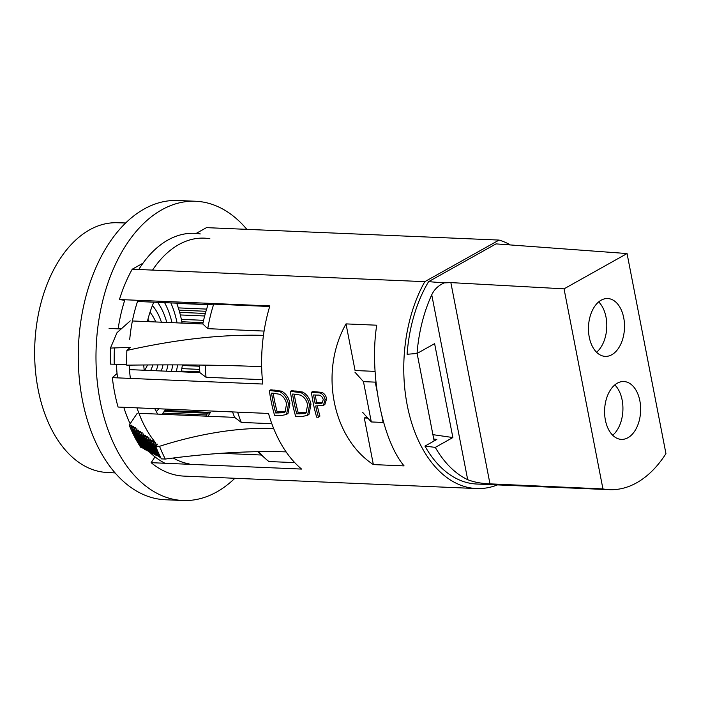 <?xml version="1.0" encoding="UTF-8"?>
<svg xmlns="http://www.w3.org/2000/svg" width="701" height="701" viewBox="0 0 701 701"><rect width="100%" height="100%" fill="white"/><g stroke="black" fill="none" stroke-linecap="round" stroke-linejoin="round"><path stroke-width="1.05" d="M234.888 478.275A149.76 93.163 -87.6 0 1 216.697 491.971A149.76 93.163 -87.6 0 1 182.908 500.496A149.76 93.163 -87.6 0 1 96.598 374.264A149.76 93.163 -87.6 0 1 161.843 209.783A149.76 93.163 -87.6 0 1 195.632 201.257A149.76 93.163 -87.6 0 1 246.848 229.35M182.908 500.496L165.191 499.743A149.76 93.163 -87.6 0 1 78.88 373.51A149.76 93.163 -87.6 0 1 144.126 209.029A149.76 93.163 -87.6 0 1 177.914 200.504L195.632 201.257M375.096 371.381L355.074 370.531L346.014 323.897L376.726 325.203C369.103 373.212 382.063 439.869 404.074 465.893L373.361 464.588C332.248 437.757 319.288 371.092 346.014 323.897M311.393 392.227L320.138 392.981C322.81 394.093 324.467 396.31 325.098 399.64L323.389 405.38L315.66 405.975A127.862 79.537 -87.6 0 0 318.508 417.235L316.668 417.156A127.862 79.537 -87.6 0 1 311.393 392.227L312.918 391.579L321.671 392.332C324.344 393.419 325.991 395.592 326.613 398.851L324.852 404.495M318.508 417.235L319.936 416.096A125.348 77.969 -87.6 0 1 317.36 406.045M291.888 390.685L302.666 392.052C307.099 394.54 309.868 398.58 310.964 404.17L309.071 414.203L307.599 415.342L301.982 416.525L295.629 416.263A127.862 79.537 -87.6 0 1 290.354 391.333L291.888 390.685M270.849 389.791L281.627 391.158C286.061 393.638 288.83 397.686 289.925 403.277L288.041 413.31L286.56 414.449L280.952 415.632L274.599 415.369A127.862 79.537 -87.6 0 1 269.324 390.439L270.849 389.791M155 456.868L151.162 462.678L301.588 469.074A125.348 77.969 -87.6 0 1 286.104 451.891C250.275 450.708 210.002 453.091 165.278 459.05L161.344 458.883A163.605 101.768 -87.6 0 1 155.587 446.143L157.445 444.145L154.684 444.022L155.745 442.883L152.984 442.76L154.045 441.621L151.293 441.499L152.354 440.351L149.593 440.237L150.654 439.089L147.902 438.975L148.963 437.827L146.202 437.713L147.263 436.565L144.511 436.451L145.571 435.303L142.811 435.19L143.871 434.042L141.12 433.928L142.18 432.78L139.42 432.666L140.48 431.518L137.72 431.404L138.78 430.256L136.029 430.142L137.089 428.994L134.329 428.881L135.389 427.733L132.638 427.619L133.698 426.471L130.938 426.357L131.963 425.244L129.212 425.13L137.256 413.231M151.162 462.678A125.348 77.969 92.4 0 0 183.951 476.11L476.522 488.544A125.348 77.969 -87.6 0 1 409.2 414.081A125.348 77.969 -87.6 0 1 424.806 281.662L132.226 269.228A125.348 77.969 92.4 0 0 119.45 299.529L124.699 300.343M424.806 281.662L499.068 240.075L206.488 227.641L196.166 233.415M499.068 240.075A125.348 77.969 -87.6 0 1 509.75 244.544M497.473 484.899A125.348 77.969 -87.6 0 1 476.522 488.544M130.246 320.883L117.032 332.651L110.469 348.064L130.202 347.398L126.863 350.456C176.818 339.231 222.348 334.202 263.453 335.367A125.348 77.969 -87.6 0 1 269.876 305.916L119.45 299.529M117.049 373.484L112.362 377.646L262.787 384.043A125.348 77.969 -87.6 0 1 261.657 366.667A252.702 20.049 178.8 0 0 126.767 365.168A167.127 103.967 92.4 0 1 126.863 350.456M112.362 377.646A125.348 77.969 92.4 0 0 118.075 407.053L268.501 413.45A125.348 77.969 -87.6 0 0 273.688 428.556A207.899 96.125 -22 0 0 159.521 446.309L155.587 446.143M271.83 423.711L241.302 422.414L234.633 417.375L138.921 413.301M141.611 447.291L140.682 447.256A129.939 80.834 -87.6 0 1 129.212 425.13M160.468 457.131L159.583 457.087A158.067 98.324 -87.6 0 1 152.984 442.76M159.25 456.447L158.198 456.404A156.051 97.071 -87.6 0 1 151.293 441.499M157.856 455.755L156.822 455.711A154.036 95.818 -87.6 0 1 149.593 440.237M156.472 455.063L155.447 455.019A152.021 94.565 -87.6 0 1 147.902 438.975M155.096 454.371L154.071 454.327A150.005 93.312 -87.6 0 1 146.202 437.713M153.721 453.67L152.713 453.626A147.999 92.068 -87.6 0 1 144.511 436.451M152.345 452.969L151.355 452.925A145.983 90.815 -87.6 0 1 142.811 435.19M150.978 452.268L150.005 452.224A143.968 89.562 -87.6 0 1 141.12 433.928M149.62 451.567L148.656 451.523A141.952 88.308 -87.6 0 1 139.42 432.666M148.27 450.857L147.315 450.813A139.946 87.055 -87.6 0 1 137.72 431.404M146.921 450.147L145.983 450.103A137.931 85.802 -87.6 0 1 136.029 430.142M145.58 449.429L144.66 449.394A135.915 84.549 -87.6 0 1 134.329 428.881M144.24 448.71L143.346 448.675A133.9 83.296 -87.6 0 1 132.638 427.619M142.916 447.992L142.031 447.957A131.884 82.043 -87.6 0 1 130.938 426.357M257.679 451.61L265.206 458.419A117.286 72.965 -87.6 0 0 268.912 461.538L294.753 462.634M261.447 455.019L221.279 453.31M142.986 263.199L132.226 269.228M434.129 440.955L417.113 353.435M137.519 301.491L208.118 304.488A109.233 67.953 92.4 0 0 202.808 323.967L132.393 320.97M199.417 365.063A109.233 67.953 92.4 0 0 199.855 372.617L129.475 369.62M234.633 417.375A109.233 67.953 -87.6 0 1 232.574 411.925M264.084 331.074L207.759 328.673L202.808 323.967M208.118 304.488L213.709 304.129L269.692 306.503M110.469 348.064A163.605 101.768 92.4 0 0 110.311 364.117L126.758 364.564M262.349 379.662L206.041 377.269L199.855 372.617M205.279 365.142A117.286 72.965 92.4 0 0 206.041 377.269M213.709 304.129A117.286 72.965 92.4 0 0 207.759 328.673M265.206 458.419A117.286 72.965 -87.6 0 1 258.573 451.593M241.302 422.414A117.286 72.965 -87.6 0 1 237.613 412.135M114.412 348.231A163.605 101.768 92.4 0 0 114.254 364.283M165.278 459.05A163.605 101.768 -87.6 0 1 159.521 446.309M156.279 447.834A160.073 99.577 -87.6 0 1 154.684 444.022M366.974 417.156L364.292 417.954L373.361 464.588M364.292 417.954L367.832 418.111M269.324 390.439L280.102 391.824L281.627 391.158M280.102 391.824C284.545 394.356 287.322 398.475 288.444 404.179L289.925 403.277M288.444 404.179L286.56 414.449M272.987 393.217L271.55 393.156A127.862 79.537 -87.6 0 0 275.747 412.985L283.791 412.723L284.921 412.118L286.595 404.1C285.614 399.333 283.213 396.039 279.401 394.207L272.987 393.217M283.791 412.723L285.614 411.478M275.747 412.985L277.184 411.899L285.237 411.645M277.184 411.899A125.348 77.969 -87.6 0 1 273.188 393.226M290.354 391.333L301.141 392.718L302.666 392.052M301.141 392.718C305.575 395.25 308.352 399.368 309.474 405.073L310.964 404.17M309.474 405.073L307.599 415.342M294.026 394.111L292.58 394.05A127.862 79.537 -87.6 0 0 296.777 413.879L304.83 413.616L305.96 413.012L307.634 404.994C306.644 400.227 304.252 396.932 300.44 395.101L294.026 394.111M304.83 413.616L306.652 412.372M296.777 413.879L298.223 412.793L306.276 412.538M298.223 412.793A125.348 77.969 -87.6 0 1 294.227 394.12M320.138 392.981L321.671 392.332M325.098 399.64L326.613 398.851M318.727 403.618L322.031 403.18L323.266 399.57C322.162 396.275 320.199 394.794 317.369 395.11L313.619 394.943A127.862 79.537 -87.6 0 0 315.126 403.408L318.727 403.618L320.217 402.751L322.679 402.628M315.126 403.408L316.615 402.549L320.217 402.751M316.615 402.549A125.348 77.969 -87.6 0 1 315.266 395.014M598.698 301.912A28.943 18.007 -87.6 0 1 605.997 317.054A28.943 18.007 -87.6 0 1 596.56 352.252M589.252 337.111A28.943 18.007 -87.6 0 1 607.714 298.538A28.943 18.007 -87.6 0 1 623.724 317.807A28.943 18.007 -87.6 0 1 605.252 356.38A28.943 18.007 -87.6 0 1 589.252 337.111M612.692 435.251A28.943 18.007 92.4 0 0 622.137 400.052A28.943 18.007 92.4 0 0 614.83 384.91M639.855 400.806A28.943 18.007 92.4 0 0 623.846 381.537A28.943 18.007 92.4 0 0 605.384 420.109A28.943 18.007 92.4 0 0 621.393 439.378A28.943 18.007 92.4 0 0 639.855 400.806M602.939 488.93A120.817 75.156 92.4 0 0 609.423 489.657A120.817 75.156 92.4 0 0 665.95 453.635L627.053 253.552L564.042 288.847L450.857 282.608L489.981 483.856L602.939 488.93L564.042 288.847M489.981 483.856C481.342 483.541 473.911 482.148 467.69 479.677L431.746 294.806A120.817 75.156 92.4 0 0 417.034 353.479L407.097 354.268A120.817 75.156 92.4 0 1 428.583 281.653L496.028 243.887L627.053 253.552M432.903 434.655L452.864 437.547L435.286 447.387A120.817 75.156 92.4 0 0 467.69 479.677M435.286 447.387L424.955 446.099A120.817 75.156 92.4 0 0 476.715 484.023L609.423 489.657M417.034 353.479L434.611 343.639L452.864 437.547M433.744 439.001L436.819 439.448L424.955 446.099M431.746 294.806C434.217 289.495 438.362 285.517 444.18 282.889L428.583 281.653M444.18 282.889L450.857 282.608M376.936 390.667L375.28 382.141L375.902 381.791M362.767 412.495L371.302 421.949L383.114 422.458L381.992 416.648M371.302 421.949L363.469 381.642L375.28 382.141M354.934 372.178L363.469 381.642M147.482 364.958A30.204 18.787 -87.6 0 1 144.599 370.268M147.911 319.384A37.758 23.483 -87.6 0 1 149.444 321.698M152.888 364.923A37.758 23.483 -87.6 0 1 150.662 370.522M150.023 312.208A45.302 28.18 -87.6 0 1 155.736 321.961M158.014 364.906A45.302 28.18 -87.6 0 1 156.13 370.759M152.432 305.487A52.855 32.877 -87.6 0 1 161.405 322.206M163.009 364.888A52.855 32.877 -87.6 0 1 161.344 370.978M157.646 302.341A60.409 37.574 -87.6 0 1 166.777 322.434M167.925 364.888A60.409 37.574 -87.6 0 1 166.409 371.188M164.595 302.639A67.953 42.27 -87.6 0 1 171.973 322.653M172.788 364.888A67.953 42.27 -87.6 0 1 171.386 371.407M170.834 302.902A75.506 46.967 -87.6 0 1 177.055 322.872M177.616 364.906A75.506 46.967 -87.6 0 1 176.301 371.609M158.829 408.788A75.506 46.967 -87.6 0 1 156.279 411.583M176.678 303.156A83.06 51.672 -87.6 0 1 182.058 323.082M182.418 364.923A83.06 51.672 -87.6 0 1 181.173 371.819M165.9 409.086A83.06 51.672 -87.6 0 1 161.949 414.282M157.681 414.098A90.105 56.054 -87.6 0 1 154.763 408.613M144.196 370.251A90.105 56.054 -87.6 0 1 143.731 364.984M147.35 321.61A90.105 56.054 -87.6 0 1 153.799 302.184M129.729 339.38A113.264 70.459 -87.6 0 1 137.913 300.308M152.538 270.087A113.264 70.459 -87.6 0 1 209.888 238.743M124.892 299.756A117.68 73.202 -87.6 0 0 118.197 328.524L121.378 328.751M115.069 472.93L106.464 472.43A124.971 77.741 -87.6 0 1 101.049 471.817A124.971 77.741 -87.6 0 1 35.05 339.95A124.971 77.741 -87.6 0 1 117.076 222.734L125.689 222.971M164.236 411.391L207.689 413.24L210.44 412.407A90.105 56.054 -87.6 0 1 207.917 416.236M207.689 413.24A87.59 54.485 -87.6 0 1 206.497 414.957L206.269 416.166M179.035 310.14L205.954 311.288M178.334 307.888L206.611 309.097M181.822 321.75L203.088 322.653M181.349 319.367L203.605 320.313M181.322 371.066L199.803 371.854M181.796 368.63L199.627 369.392M162.912 413.108L206.497 414.957M189.156 463.878A113.264 70.459 -87.6 0 1 173.243 458.033M155.683 442.874A113.264 70.459 -87.6 0 1 136.975 407.859M130.368 378.417A113.264 70.459 -87.6 0 1 129.194 365.142M164.919 410.471L210.44 412.407M182.33 365.493L199.461 366.22M180.35 314.951L204.657 315.985M179.675 312.374L205.332 313.461M176.757 303.367L208.039 304.698M109.084 328.454L121.133 328.971M273.688 428.556A125.348 77.969 92.4 0 0 286.104 451.891M263.453 335.367A125.348 77.969 92.4 0 0 261.657 366.667M273.46 390.615L274.994 389.966M278.095 413.082L279.541 411.995M294.499 391.509L296.024 390.86M299.134 413.976L300.571 412.889M315.415 392.394L316.94 391.754M138.763 269.508A117.68 73.202 -87.6 0 1 200.284 233.932M164.989 463.265A117.68 73.202 -87.6 0 1 149.006 451.54M130.132 423.763A117.68 73.202 -87.6 0 1 123.779 407.299M117.523 377.865A117.68 73.202 -87.6 0 1 116.41 364.327M324.913 404.459L323.389 405.38"/></g></svg>
